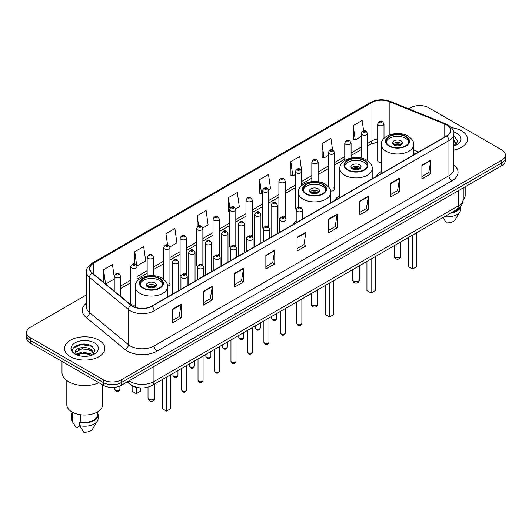 <?xml version="1.0" encoding="UTF-8"?>
<svg xmlns="http://www.w3.org/2000/svg" width="532" height="532" viewBox="0 0 532 532"><rect width="100%" height="100%" fill="white"/><g stroke="black" fill="none" stroke-linecap="round" stroke-linejoin="round"><path stroke-width="0.8" d="M296.198 220.926A22.277 12.861 0 0 0 293.232 224.438M339.822 195.457A22.277 12.861 0 0 0 334.728 200.484M381.311 171.497A22.277 12.861 0 0 0 376.217 176.524M301.671 185.648L301.671 171.517A3.152 1.822 180 0 1 299.722 173.199A3.152 1.822 180 0 1 296.291 172.807A3.152 1.822 180 0 1 295.366 171.517L295.366 208.245A3.152 1.822 0 0 0 296.251 209.508M285.205 217.668L285.205 181.026A3.152 1.822 180 0 1 283.257 182.709A3.152 1.822 180 0 1 279.819 182.31A3.152 1.822 180 0 1 278.901 181.026L278.901 217.748A3.152 1.822 0 0 0 279.785 219.018M267.815 225.967A3.152 1.822 0 0 1 268.733 227.177L268.74 190.529A3.152 1.822 180 0 1 266.791 192.212A3.152 1.822 180 0 1 263.353 191.819A3.152 1.822 180 0 1 262.429 190.529L262.429 227.257A3.152 1.822 0 0 0 263.32 228.521M251.343 235.477A3.152 1.822 0 0 1 252.268 236.68L252.268 200.039A3.152 1.822 180 0 1 250.326 201.721A3.152 1.822 180 0 1 246.888 201.329A3.152 1.822 180 0 1 245.964 200.039L245.964 236.767A3.152 1.822 0 0 0 246.855 238.03M234.878 244.986A3.152 1.822 0 0 1 235.802 246.19L235.802 209.548A3.152 1.822 180 0 1 233.854 211.231A3.152 1.822 180 0 1 230.423 210.832A3.152 1.822 180 0 1 229.498 209.548L229.498 246.269A3.152 1.822 0 0 0 230.383 247.54M219.337 255.699L219.337 219.051A3.152 1.822 180 0 1 217.388 220.733A3.152 1.822 180 0 1 213.957 220.341A3.152 1.822 180 0 1 213.033 219.051L213.033 255.779A3.152 1.822 0 0 0 213.917 257.042M201.947 263.998A3.152 1.822 0 0 1 202.865 265.202L202.872 228.56A3.152 1.822 180 0 1 200.923 230.243A3.152 1.822 180 0 1 197.485 229.844A3.152 1.822 180 0 1 196.567 228.56L196.567 265.282A3.152 1.822 0 0 0 197.452 266.552M185.482 273.501A3.152 1.822 0 0 1 186.4 274.712L186.4 238.07A3.152 1.822 180 0 1 184.458 239.746A3.152 1.822 180 0 1 181.02 239.353A3.152 1.822 180 0 1 180.095 238.07L180.095 274.791A3.152 1.822 0 0 0 180.986 276.055M137.003 281.501L137.003 266.585A3.152 1.822 180 0 1 135.055 268.268A3.152 1.822 180 0 1 131.623 267.875A3.152 1.822 180 0 1 130.699 266.585L130.699 303.313A3.152 1.822 0 0 0 131.623 304.597A3.152 1.822 0 0 0 135.201 304.956M384.004 138.36L384.004 123.983A3.152 1.822 180 0 1 382.056 125.665A3.152 1.822 180 0 1 378.624 125.273A3.152 1.822 180 0 1 377.7 123.983L377.7 160.711A3.152 1.822 0 0 0 378.624 161.994A3.152 1.822 0 0 0 381.311 162.506M415.771 153.688L413.677 152.844M330.538 190.968A3.152 1.822 0 0 0 334.601 189.226A3.152 1.822 0 0 0 333.677 187.942M285.199 217.668A3.152 1.822 0 0 0 284.281 216.464M219.33 255.699A3.152 1.822 0 0 0 218.413 254.489M167.54 286.063A3.152 1.822 0 0 0 169.934 284.301A3.152 1.822 0 0 0 169.01 283.011M140.135 387.881A12.608 7.282 180 0 1 130.686 384.796L127.188 381.909M86.37 344.277A16.811 9.709 0 0 0 76.528 345.448M86.463 294.908L30.291 327.34A12.608 7.282 0 0 0 26.6 332.487L26.6 337.98A12.608 7.282 0 0 0 30.291 343.127L103.414 385.341A12.608 7.282 0 0 0 121.249 385.341L501.709 165.685A12.608 7.282 0 0 0 505.4 160.538L505.4 157.791A12.608 7.282 0 0 1 501.709 162.938A12.608 7.282 0 0 0 505.4 157.791L505.4 155.045A12.608 7.282 0 0 0 501.709 149.898L428.586 107.683A12.608 7.282 0 0 0 410.751 107.683L408.742 108.841M26.6 332.487A12.608 7.282 0 0 0 30.291 337.634L103.414 379.848A12.608 7.282 0 0 0 121.249 379.848L121.249 382.594L501.709 162.938L121.249 382.594A12.608 7.282 0 0 1 103.414 382.594A12.608 7.282 0 0 0 121.249 382.594L121.249 385.341M30.291 337.634L30.291 340.38L103.414 382.594L30.291 340.38A12.608 7.282 0 0 1 26.6 335.233A12.608 7.282 0 0 0 30.291 340.38L30.291 343.127M461.583 130.845A20.176 11.651 0 0 0 451.502 127.687A20.176 11.651 0 0 1 461.583 130.845A20.176 11.651 0 0 1 467.488 139.085A20.176 11.651 0 0 0 461.583 130.845M98.952 340.207A20.176 11.651 0 0 0 76.967 337.68A20.176 11.651 0 0 0 64.512 348.447A20.176 11.651 0 0 0 70.417 356.679A20.176 11.651 0 0 0 92.408 359.206A20.176 11.651 0 0 0 104.864 348.447A20.176 11.651 0 0 0 98.952 340.207A20.176 11.651 0 0 0 76.967 337.68A20.176 11.651 0 0 0 64.512 348.447A20.176 11.651 0 0 0 70.417 356.679A20.176 11.651 0 0 0 92.408 359.206A20.176 11.651 0 0 0 104.864 348.447A20.176 11.651 0 0 0 98.952 340.207M446.567 124.927A13.453 7.767 180 0 1 450.511 130.42A13.453 7.767 180 0 1 446.567 135.913L151.713 306.146A13.453 7.767 180 0 1 131.185 305.109L92.255 273.009A13.453 7.767 180 0 1 89.822 268.554A13.453 7.767 180 0 1 93.765 263.061L371.954 102.45A13.453 7.767 180 0 1 389.178 101.585L444.772 124.056A13.453 7.767 180 0 1 446.567 124.927M446.807 124.787A13.785 7.96 0 0 0 444.965 123.896L389.371 101.426A13.785 7.96 0 0 0 371.715 102.317L93.526 262.928A13.785 7.96 0 0 0 91.983 273.122L130.905 305.215A13.785 7.96 0 0 0 151.953 306.279L446.807 136.046A13.785 7.96 0 0 0 446.807 124.787M172.222 309.371L172.222 323.097L181.139 317.95L181.139 304.224L172.222 309.371M172.222 320.663L179.091 316.7L181.106 304.676A3.365 1.942 -120 0 0 181.139 304.224M179.031 316.733L181.139 317.95M203.43 291.35L203.43 305.082L212.348 299.935L212.348 286.203L203.43 291.35M203.43 302.642L210.3 298.678L212.315 286.662A3.365 1.942 -120 0 0 212.348 286.203M210.24 298.711L212.348 299.935M234.639 273.335L234.639 287.061L243.556 281.913L243.556 268.181L234.639 273.335M234.639 284.627L241.508 280.663L243.523 268.64A3.365 1.942 -120 0 0 243.556 268.181M241.448 280.697L243.556 281.913M265.854 255.313L265.854 269.046L274.771 263.892L274.771 250.166L265.854 255.313M265.854 266.605L272.717 262.642L274.731 250.619A3.365 1.942 -120 0 0 274.771 250.166M272.657 262.675L274.771 263.892M421.896 165.219L421.896 178.952L430.814 173.798L430.814 160.072L421.896 165.219M421.896 176.511L428.765 172.548L430.78 160.531A3.365 1.942 -120 0 0 430.814 160.072M428.706 172.581L430.814 173.798M390.688 183.241L390.688 196.966L399.605 191.819L399.605 178.094L390.688 183.241M390.688 194.532L397.557 190.569L399.572 178.546A3.365 1.942 -120 0 0 399.605 178.094M397.497 190.602L399.605 191.819M359.479 201.256L359.479 214.988L368.397 209.841L368.397 196.108L359.479 201.256M359.479 212.554L366.349 208.584L368.363 196.567A3.365 1.942 -120 0 0 368.397 196.108M366.289 208.617L368.397 209.841M328.271 219.277L328.271 233.003L337.188 227.856L337.188 214.13L328.271 219.277M328.271 230.569L335.14 226.605L337.148 214.582A3.365 1.942 -120 0 0 337.188 214.13M335.08 226.639L337.188 227.856M297.062 237.292L297.062 251.024L305.98 245.877L305.98 232.145L297.062 237.292M297.062 248.59L303.932 244.62L305.94 232.604A3.365 1.942 -120 0 0 305.98 232.145M303.872 244.66L305.98 245.877M453.869 150.104A20.176 11.651 0 0 0 467.488 139.085A20.176 11.651 0 0 1 453.869 150.104M121.249 379.848L501.709 160.192A12.608 7.282 0 0 0 505.4 155.045M169.861 246.961L176.91 242.885L174.895 228.541L165.984 233.694L165.984 244.946M136.924 265.973L145.702 260.906L143.687 246.562L134.769 251.709L134.769 263.992M114.234 277.066L112.478 264.584L103.56 269.731L103.56 282.332M268.66 189.917L270.542 188.833L268.527 174.489L259.609 179.636L259.756 193.282M301.591 170.905L299.735 156.468L290.818 161.615L290.964 175.261M332.56 149.958L330.944 138.453L322.026 143.6L322.173 157.246M363.615 130.859L362.152 120.431L353.241 125.579L353.381 139.224M202.792 227.949L208.118 224.87L206.11 210.526L197.192 215.673L197.192 226.911M235.723 208.93L239.327 206.848L237.319 192.504L228.401 197.651L228.541 211.297M229.498 211.656L228.401 211.244M228.401 197.651L229.884 208.218M259.609 179.636L261.624 193.981L262.429 193.515M261.624 193.981L259.609 193.229M290.818 161.615L292.833 175.959L295.366 174.496M292.833 175.959L290.818 175.208M322.026 143.6L324.041 157.944L328.297 155.484M324.041 157.944L322.026 157.193M353.241 125.579L355.25 139.923L361.235 136.471M355.25 139.923L353.241 139.171M197.192 215.673L198.642 226.007M165.984 233.694L167.56 244.946M134.769 251.709L136.691 265.388M105.635 284.041L114.234 279.074M103.56 269.731L105.562 283.982M463.179 200.118A17.862 10.314 0 0 0 465.181 195.37L465.181 186.772M453.869 144.584L455.146 145.582M454.029 140.328L456.762 144.099M454.029 141.412L456.549 144.385M453.869 146.034A13.706 7.914 0 0 0 457.001 144.677A13.706 7.914 0 0 0 457.001 133.492A13.706 7.914 0 0 0 453.716 132.089M455.465 145.442L457.613 141.226L454.9 137.136M451.715 212.494A12.608 7.282 0 0 0 459.535 207.453M442.99 217.528L446.388 222.848A8.406 4.854 0 0 0 455.259 219.61L460.027 211.636A13.453 7.767 0 0 0 460.765 209.103L460.765 206.077M444.446 216.69A13.453 7.767 0 0 0 460.027 211.636M450.451 213.219A13.453 7.767 0 0 0 460.745 206.103M453.869 136.624L454.714 137.01M405.524 136.578A11.352 6.55 0 0 0 393.155 135.161A11.352 6.55 0 0 0 386.146 141.213A11.352 6.55 0 0 0 389.471 145.848A11.352 6.55 0 0 0 401.84 147.264A11.352 6.55 0 0 0 408.849 141.213A11.352 6.55 0 0 0 405.524 136.578M408.749 142.071A11.352 6.55 0 0 0 405.524 138.293A11.352 6.55 0 0 0 393.853 136.724A11.352 6.55 0 0 0 386.245 142.071M408.436 237.478L408.436 266.625L412.593 269.026L416.756 266.625L416.756 232.677M412.593 269.026L412.593 235.078M401.062 140.867A5.047 2.913 0 0 0 395.569 140.235A5.047 2.913 0 0 0 392.45 142.928A5.047 2.913 0 0 0 393.933 144.99A5.047 2.913 0 0 0 399.426 145.622A5.047 2.913 0 0 0 402.538 142.928A5.047 2.913 0 0 0 401.062 140.867M402.092 144.132A5.047 2.913 0 0 0 401.062 143.274A5.047 2.913 0 0 0 392.902 144.132M393.421 144.644A6.723 3.884 180 0 1 401.274 144.524L401.274 144.857M393.973 145.01A5.885 3.398 180 0 1 400.669 144.87L401.274 144.524M400.569 145.236L400.669 144.87M364.028 160.538A11.352 6.55 0 0 0 351.659 159.115A11.352 6.55 0 0 0 344.656 165.166A11.352 6.55 0 0 0 347.975 169.801A11.352 6.55 0 0 0 360.344 171.224A11.352 6.55 0 0 0 367.353 165.166A11.352 6.55 0 0 0 364.028 160.538M367.253 166.024A11.352 6.55 0 0 0 364.028 162.253A11.352 6.55 0 0 0 352.357 160.677A11.352 6.55 0 0 0 344.749 166.024M366.94 261.438L366.94 290.578L371.103 292.986L375.266 290.578L375.266 256.63M371.103 292.986L371.103 259.031M359.572 164.827A5.047 2.913 0 0 0 354.073 164.195A5.047 2.913 0 0 0 350.96 166.882A5.047 2.913 0 0 0 352.437 168.943A5.047 2.913 0 0 0 357.93 169.575A5.047 2.913 0 0 0 361.048 166.882A5.047 2.913 0 0 0 359.572 164.827M360.596 168.085A5.047 2.913 0 0 0 359.572 167.228A5.047 2.913 0 0 0 351.406 168.085M351.925 168.597A6.723 3.884 180 0 1 359.785 168.478L359.785 168.81M352.477 168.97A5.885 3.398 180 0 1 359.173 168.83L359.785 168.478M359.073 169.196L359.173 168.83M322.532 184.491A11.352 6.55 0 0 0 310.163 183.068A11.352 6.55 0 0 0 303.16 189.126A11.352 6.55 0 0 0 306.485 193.761A11.352 6.55 0 0 0 318.854 195.178A11.352 6.55 0 0 0 325.857 189.126A11.352 6.55 0 0 0 322.532 184.491M325.764 189.984A11.352 6.55 0 0 0 322.532 186.207A11.352 6.55 0 0 0 310.861 184.637A11.352 6.55 0 0 0 303.26 189.984M325.444 285.391L325.444 314.538L329.607 316.939L333.77 314.538L333.77 280.583M329.607 316.939L329.607 282.991M318.076 188.78A5.047 2.913 0 0 0 312.577 188.148A5.047 2.913 0 0 0 309.464 190.842A5.047 2.913 0 0 0 310.941 192.903A5.047 2.913 0 0 0 316.44 193.528A5.047 2.913 0 0 0 319.552 190.842A5.047 2.913 0 0 0 318.076 188.78M319.107 192.045A5.047 2.913 0 0 0 318.076 191.181A5.047 2.913 0 0 0 309.917 192.045M310.435 192.557A6.723 3.884 180 0 1 318.289 192.431L318.289 192.77M310.987 192.923A5.885 3.398 180 0 1 317.684 192.784L318.289 192.431M317.584 193.149L317.684 192.784M159.414 278.668A11.352 6.55 0 0 0 147.045 277.252A11.352 6.55 0 0 0 140.036 283.303A11.352 6.55 0 0 0 143.361 287.938A11.352 6.55 0 0 0 155.73 289.355A11.352 6.55 0 0 0 162.739 283.303A11.352 6.55 0 0 0 159.414 278.668M162.639 284.161A11.352 6.55 0 0 0 159.414 280.384A11.352 6.55 0 0 0 147.743 278.815A11.352 6.55 0 0 0 140.135 284.161M162.327 379.569L162.327 408.716L166.489 411.116L170.646 408.716L170.646 374.767M166.489 411.116L166.489 377.168M132.129 385.78L132.129 391.279L136.285 393.68L140.448 391.279L140.448 387.908M136.285 393.68L136.285 387.369M154.952 282.958A5.047 2.913 0 0 0 149.459 282.326A5.047 2.913 0 0 0 146.34 285.019A5.047 2.913 0 0 0 147.823 287.081A5.047 2.913 0 0 0 153.316 287.712A5.047 2.913 0 0 0 156.428 285.019A5.047 2.913 0 0 0 154.952 282.958M155.982 286.223A5.047 2.913 0 0 0 154.952 285.365A5.047 2.913 0 0 0 146.792 286.223M147.311 286.735A6.723 3.884 180 0 1 155.164 286.615L155.164 286.947M147.863 287.1A5.885 3.398 180 0 1 154.559 286.961L155.164 286.615M154.46 287.327L154.559 286.961M61.991 361.421L61.991 372.473A22.696 13.107 0 0 0 68.635 381.737A22.696 13.107 0 0 0 98.852 382.708M66.819 380.553L66.819 404.732A17.862 10.314 0 0 0 72.053 412.027A17.862 10.314 0 0 0 91.524 414.262A17.862 10.314 0 0 0 102.55 404.732L102.55 384.842M82.394 356.247L85.592 356.34M76.109 354.232L82.227 351.898L91.404 354.046L92.521 354.937M76.555 354.917L83.544 352.942L91.404 355.137M75.185 351.931L76.754 354.897M75.198 352.197C74.227 347.981 85.792 345.494 91.404 349.69L94.137 353.461M75.245 352.477L82.207 348.646L91.404 350.774L93.918 353.74M92.841 354.804L94.989 350.588L92.275 346.498C82.66 339.582 65.569 348.693 75.438 354.279L75.923 354.578M94.377 342.847A13.706 7.914 0 0 0 74.999 342.847A13.706 7.914 0 0 0 74.999 354.039A13.706 7.914 0 0 0 94.377 354.039A13.706 7.914 0 0 0 94.377 342.847M72.079 412.041L72.079 415.027A12.608 7.282 0 0 0 72.864 417.567L72.864 412.466M72.079 412.327A13.453 7.767 0 0 0 71.235 415.027L71.235 418.458A13.453 7.767 0 0 0 71.973 420.998A13.453 7.767 0 0 0 72.219 421.371L76.329 427.921L79.793 425.919M72.219 421.371L72.219 417.939L72.864 417.567M71.235 415.027A13.453 7.767 0 0 0 72.219 417.939M76.967 355.177L75.231 352.41M80.299 414.727L80.299 421.856A12.608 7.282 0 0 0 97.296 415.027L97.296 412.041M80.299 421.856L79.647 422.228L79.647 425.66L83.763 432.21A8.406 4.854 0 0 0 92.635 428.972L97.403 420.998A13.453 7.767 0 0 0 98.141 418.458L98.141 415.027A13.453 7.767 0 0 0 97.296 412.327M79.647 425.66A13.453 7.767 0 0 0 97.403 420.998M79.647 422.228A13.453 7.767 0 0 0 98.141 415.027M73.429 347.868L81.482 344.57L92.089 346.372M78.457 349.477L81.482 348.926L89.123 349.597M78.423 353.847L81.482 353.288L89.11 353.953M129.037 380.846A16.811 9.709 0 0 0 130.167 381.564A16.811 9.709 0 0 0 153.941 381.564L458.311 205.837A16.811 9.709 0 0 0 463.232 198.975C463.359 203.151 461.138 206.722 456.569 209.688L152.199 385.414A8.406 4.854 60 0 0 153.941 381.564L153.941 366.462M458.311 190.735L458.311 205.837A8.406 4.854 60 0 1 456.569 209.688M128.352 381.238A8.406 5.626 129.5 0 0 129.821 383.971L127.268 381.863M501.709 165.685L501.709 160.192M103.414 385.341L103.414 379.848M453.869 165.013A21.021 12.136 180 0 1 451.921 180.873L157.066 351.107A4.203 2.427 60 0 1 154.094 345.96L448.948 175.72A16.811 9.709 0 0 0 453.869 168.857L453.869 133.712A16.811 9.709 180 0 1 448.948 140.574A4.203 2.427 -120 0 0 446.807 136.046M157.066 351.107A21.021 12.136 180 0 1 127.341 351.107A21.021 12.136 180 0 1 124.987 349.484L86.058 317.385A21.021 12.136 180 0 1 86.463 303.147M130.313 345.96A16.811 9.709 0 0 0 154.094 345.96L154.094 310.808A16.811 9.709 180 0 1 128.431 309.518L89.502 277.418A16.811 9.709 180 0 1 86.463 271.852L86.463 306.997A16.811 9.709 0 0 0 89.502 312.563L128.431 344.663A16.811 9.709 0 0 0 130.313 345.96M453.869 133.712C454.434 131.085 452.499 128.159 448.077 124.927L445.869 123.85A4.203 1.968 112 0 0 444.965 123.896M445.869 123.85L390.275 101.379C383.313 98.912 376.703 99.271 370.445 102.45A4.203 2.427 60 0 1 371.715 102.317M93.526 262.928A4.203 2.427 -120 0 0 92.255 263.061C87.893 266.2 85.958 269.125 86.463 271.852M91.983 273.122A4.203 2.813 129.5 0 0 89.502 277.418L89.502 312.563A4.203 2.813 -50.5 0 1 86.058 317.385M390.275 101.379A4.203 1.968 112 0 0 389.371 101.426M130.905 305.215A4.203 2.813 129.5 0 0 128.431 309.518L128.431 344.663A4.203 2.813 -50.5 0 1 124.987 349.484M151.953 306.279A4.203 2.427 60 0 1 154.094 310.808L448.948 140.574L448.948 175.72A4.203 2.427 60 0 0 451.921 180.873M93.765 263.061L93.765 274.253M444.772 124.056L444.772 136.943M389.178 101.585L389.178 135.028M418.744 151.972L413.677 149.924M377.7 138.932A13.453 7.767 0 0 0 371.954 140.894L367.539 143.44M371.954 102.45L371.954 140.894A7.568 4.369 60 0 1 370.385 144.358L367.539 146.001M361.235 147.085L351.073 152.95M344.763 156.588L334.601 162.46M328.297 166.097L318.136 171.962M311.832 175.607L301.671 181.472M295.366 185.109L285.205 190.975M278.901 194.619L268.74 200.484M262.429 204.122L252.268 209.994M245.964 213.631L235.802 219.497M229.498 223.141L219.337 229.006M213.033 232.644L202.872 238.516M196.567 242.153L186.4 248.018M180.095 251.663L169.934 257.528M163.63 261.165L153.469 267.031M147.165 270.675L137.003 276.54M130.699 280.178L120.538 286.05M114.234 289.687L113.203 290.279M297.062 237.731L305.94 232.604M328.271 219.709L337.148 214.582M359.479 201.695L368.363 196.567M390.688 183.673L399.572 178.546M421.896 165.658L430.78 160.531M265.854 255.746L274.731 250.619M234.639 273.767L243.523 268.64M203.43 291.789L212.315 286.662M172.222 309.804L181.106 304.676M389.025 146.101A11.983 6.916 0 0 0 405.969 146.101A11.983 6.916 0 0 0 405.969 136.318A11.983 6.916 0 0 0 389.025 136.318A11.983 6.916 0 0 0 389.025 146.101M413.677 154.898L413.677 144.644A16.186 9.343 180 0 1 403.688 153.276A16.186 9.343 180 0 1 386.052 151.254A16.186 9.343 180 0 1 381.311 144.644L381.311 173.585M395.116 257.222A3.365 1.942 180 0 1 394.132 255.845A3.365 3.365 0 0 0 399.18 258.758A3.365 3.365 0 0 0 400.862 255.845A3.365 1.942 180 0 1 399.871 257.222A3.365 1.942 180 0 1 395.116 257.222M347.529 170.06A11.983 6.916 0 0 0 364.473 170.06A11.983 6.916 0 0 0 364.473 160.278A11.983 6.916 0 0 0 347.529 160.278A11.983 6.916 0 0 0 347.529 170.06M372.187 178.852L372.187 168.597A16.186 9.343 180 0 1 362.199 177.236A16.186 9.343 180 0 1 344.556 175.208A16.186 9.343 180 0 1 339.822 168.597L339.822 197.538M353.627 281.175A3.365 1.942 180 0 1 352.643 279.805A3.365 3.365 0 0 0 357.684 282.718A3.365 3.365 0 0 0 359.366 279.805A3.365 1.942 180 0 1 358.382 281.175A3.365 1.942 180 0 1 353.627 281.175M306.04 194.014A11.983 6.916 0 0 0 322.977 194.014A11.983 6.916 0 0 0 322.977 184.232A11.983 6.916 0 0 0 306.04 184.232A11.983 6.916 0 0 0 306.04 194.014M330.691 202.812L330.691 192.557A16.186 9.343 180 0 1 320.703 201.189A16.186 9.343 180 0 1 303.067 199.161A16.186 9.343 180 0 1 298.326 192.557L298.326 207.453M312.131 305.135A3.365 1.942 180 0 1 311.147 303.759A3.365 3.365 0 0 0 316.188 306.671A3.365 3.365 0 0 0 317.87 303.759A3.365 1.942 180 0 1 316.886 305.135A3.365 1.942 180 0 1 312.131 305.135M142.915 288.191A11.983 6.916 0 0 0 159.859 288.191A11.983 6.916 0 0 0 159.859 278.409A11.983 6.916 0 0 0 142.915 278.409A11.983 6.916 0 0 0 142.915 288.191M167.573 296.989L167.573 286.735A16.186 9.343 180 0 1 157.578 295.366A16.186 9.343 180 0 1 139.943 293.338A16.186 9.343 180 0 1 135.201 286.735L135.201 307.283M149.007 399.313A3.365 1.942 180 0 1 148.022 397.936A3.365 3.365 0 0 0 153.07 400.849A3.365 3.365 0 0 0 154.752 397.936A3.365 1.942 180 0 1 153.761 399.313A3.365 1.942 180 0 1 149.007 399.313M301.87 323.29C301.039 325.557 299.749 326.222 298 325.278L296.829 323.29A2.52 1.456 0 0 0 297.568 324.32A2.52 1.456 0 0 0 300.314 324.633A2.52 1.456 0 0 0 301.87 323.29L301.87 299.004M297.122 211.31A3.152 1.822 180 0 1 296.198 210.027C297.002 207.44 298.652 206.689 301.145 207.779L302.502 210.027A3.152 1.822 180 0 1 300.553 211.709A3.152 1.822 180 0 1 297.122 211.31M300.095 207.879A1.051 0.605 0 0 0 298.605 207.879A1.051 0.605 0 0 0 298.605 208.737A1.051 0.605 0 0 0 300.095 208.737A1.051 0.605 0 0 0 300.095 207.879M285.405 332.793C284.573 335.067 283.283 335.725 281.534 334.788L280.364 332.793A2.52 1.456 0 0 0 281.102 333.823A2.52 1.456 0 0 0 283.849 334.143A2.52 1.456 0 0 0 285.405 332.793L285.405 308.507M280.657 220.82A3.152 1.822 180 0 1 279.732 219.536C280.537 216.95 282.186 216.198 284.68 217.282L286.036 219.536A3.152 1.822 180 0 1 284.088 221.212A3.152 1.822 180 0 1 280.657 220.82M283.629 217.388A1.051 0.605 0 0 0 282.14 217.388A1.051 0.605 0 0 0 282.14 218.246A1.051 0.605 0 0 0 283.629 218.246A1.051 0.605 0 0 0 283.629 217.388M268.939 342.302C268.108 344.57 266.818 345.235 265.069 344.297L263.892 342.302A2.52 1.456 0 0 0 264.63 343.333A2.52 1.456 0 0 0 267.383 343.645A2.52 1.456 0 0 0 268.939 342.302L268.939 318.016M264.185 230.329A3.152 1.822 180 0 1 263.26 229.039C264.072 226.452 265.721 225.701 268.208 226.792L269.571 229.039A3.152 1.822 180 0 1 267.623 230.722A3.152 1.822 180 0 1 264.185 230.329M267.157 226.898A1.051 0.605 0 0 0 265.674 226.898A1.051 0.605 0 0 0 265.674 227.756A1.051 0.605 0 0 0 267.157 227.756A1.051 0.605 0 0 0 267.157 226.898M252.474 351.812C251.643 354.079 250.353 354.744 248.604 353.8L247.427 351.812A2.52 1.456 0 0 0 248.165 352.836A2.52 1.456 0 0 0 250.918 353.155A2.52 1.456 0 0 0 252.474 351.812L252.474 327.526M247.719 239.832A3.152 1.822 180 0 1 246.795 238.549C247.599 235.962 249.249 235.21 251.742 236.301L253.099 238.549A3.152 1.822 180 0 1 251.157 240.231A3.152 1.822 180 0 1 247.719 239.832M250.692 236.401A1.051 0.605 0 0 0 249.209 236.401A1.051 0.605 0 0 0 249.209 237.259A1.051 0.605 0 0 0 250.692 237.259A1.051 0.605 0 0 0 250.692 236.401M236.002 361.314C235.177 363.582 233.887 364.247 232.132 363.309L230.961 361.314A2.52 1.456 0 0 0 231.699 362.345A2.52 1.456 0 0 0 234.446 362.664A2.52 1.456 0 0 0 236.002 361.314L236.002 337.029M231.254 249.342A3.152 1.822 180 0 1 230.329 248.052C231.134 245.465 232.783 244.72 235.277 245.804L236.634 248.052A3.152 1.822 180 0 1 234.692 249.734A3.152 1.822 180 0 1 231.254 249.342M234.226 245.91A1.051 0.605 0 0 0 232.737 245.91A1.051 0.605 0 0 0 232.737 246.768A1.051 0.605 0 0 0 234.226 246.768A1.051 0.605 0 0 0 234.226 245.91M219.536 370.824C218.705 373.092 217.415 373.757 215.666 372.812L214.496 370.824A2.52 1.456 0 0 0 215.234 371.855A2.52 1.456 0 0 0 217.98 372.167A2.52 1.456 0 0 0 219.536 370.824L219.536 346.538M214.788 258.851A3.152 1.822 180 0 1 213.864 257.561C214.669 254.974 216.318 254.223 218.812 255.313L220.168 257.561A3.152 1.822 180 0 1 218.22 259.244A3.152 1.822 180 0 1 214.788 258.851M217.761 255.413A1.051 0.605 0 0 0 216.271 255.413A1.051 0.605 0 0 0 216.271 256.278A1.051 0.605 0 0 0 217.761 256.278A1.051 0.605 0 0 0 217.761 255.413M203.071 380.333C202.24 382.601 200.95 383.259 199.201 382.322L198.024 380.333A2.52 1.456 0 0 0 198.768 381.358A2.52 1.456 0 0 0 201.515 381.677A2.52 1.456 0 0 0 203.071 380.333L203.071 356.048M198.323 268.354A3.152 1.822 180 0 1 197.399 267.071C198.203 264.484 199.852 263.732 202.346 264.816L203.703 267.071A3.152 1.822 180 0 1 201.754 268.753A3.152 1.822 180 0 1 198.323 268.354M201.296 264.923A1.051 0.605 0 0 0 199.806 264.923A1.051 0.605 0 0 0 199.806 265.781A1.051 0.605 0 0 0 201.296 265.781A1.051 0.605 0 0 0 201.296 264.923M186.606 389.836C185.774 392.104 184.484 392.769 182.735 391.831L181.558 389.836A2.52 1.456 0 0 0 182.296 390.867A2.52 1.456 0 0 0 185.05 391.18A2.52 1.456 0 0 0 186.606 389.836L186.606 365.551M181.851 277.864A3.152 1.822 180 0 1 180.927 276.574C181.738 273.987 183.387 273.242 185.874 274.326L187.237 276.574A3.152 1.822 180 0 1 185.289 278.256A3.152 1.822 180 0 1 181.851 277.864M184.823 274.432A1.051 0.605 0 0 0 183.34 274.432A1.051 0.605 0 0 0 183.34 275.29A1.051 0.605 0 0 0 184.823 275.29A1.051 0.605 0 0 0 184.823 274.432M272.451 319.326A2.52 1.456 0 0 0 275.197 319.639A2.52 1.456 0 0 0 276.753 318.296C275.922 320.563 274.632 321.228 272.883 320.284L271.712 318.296A2.52 1.456 0 0 0 272.451 319.326M277.385 233.588L277.385 205.033A3.152 1.822 180 0 1 275.443 206.715A3.152 1.822 180 0 1 272.005 206.323A3.152 1.822 180 0 1 271.081 205.033L271.081 237.225M273.488 203.743A1.051 0.605 0 0 0 274.978 203.743A1.051 0.605 0 0 0 274.978 202.885A1.051 0.605 0 0 0 273.488 202.885A1.051 0.605 0 0 0 273.488 203.743M255.985 328.829A2.52 1.456 0 0 0 258.732 329.148A2.52 1.456 0 0 0 260.288 327.798C259.456 330.073 258.166 330.731 256.417 329.793L255.247 327.798A2.52 1.456 0 0 0 255.985 328.829M260.919 243.091L260.919 214.542A3.152 1.822 180 0 1 258.971 216.218A3.152 1.822 180 0 1 255.54 215.826A3.152 1.822 180 0 1 254.615 214.542L254.615 246.735M257.023 213.252A1.051 0.605 0 0 0 258.512 213.252A1.051 0.605 0 0 0 258.512 212.394A1.051 0.605 0 0 0 257.023 212.394A1.051 0.605 0 0 0 257.023 213.252M239.52 338.339A2.52 1.456 0 0 0 242.266 338.651A2.52 1.456 0 0 0 243.822 337.308C242.991 339.576 241.701 340.241 239.952 339.303L238.775 337.308A2.52 1.456 0 0 0 239.52 338.339M244.454 252.6L244.454 224.045A3.152 1.822 180 0 1 242.506 225.728A3.152 1.822 180 0 1 239.068 225.335A3.152 1.822 180 0 1 238.15 224.045L238.15 256.244M240.557 222.762A1.051 0.605 0 0 0 242.04 222.762A1.051 0.605 0 0 0 242.04 221.904A1.051 0.605 0 0 0 240.557 221.904A1.051 0.605 0 0 0 240.557 222.762M223.048 347.848A2.52 1.456 0 0 0 225.801 348.161A2.52 1.456 0 0 0 227.357 346.817C226.526 349.085 225.236 349.75 223.487 348.806L222.31 346.817A2.52 1.456 0 0 0 223.048 347.848M227.989 262.11L227.989 233.555A3.152 1.822 180 0 1 226.04 235.237A3.152 1.822 180 0 1 222.602 234.838A3.152 1.822 180 0 1 221.678 233.555L221.678 265.747M224.092 232.265A1.051 0.605 0 0 0 225.575 232.265A1.051 0.605 0 0 0 225.575 231.407A1.051 0.605 0 0 0 224.092 231.407A1.051 0.605 0 0 0 224.092 232.265M206.582 357.351A2.52 1.456 0 0 0 209.329 357.67A2.52 1.456 0 0 0 210.891 356.32C210.06 358.588 208.77 359.253 207.021 358.315L205.844 356.32A2.52 1.456 0 0 0 206.582 357.351M211.517 271.613L211.517 243.058A3.152 1.822 180 0 1 209.575 244.74A3.152 1.822 180 0 1 206.137 244.348A3.152 1.822 180 0 1 205.212 243.058L205.212 275.257M207.626 241.774A1.051 0.605 0 0 0 209.109 241.774A1.051 0.605 0 0 0 209.109 240.916A1.051 0.605 0 0 0 207.626 240.916A1.051 0.605 0 0 0 207.626 241.774M190.117 366.861A2.52 1.456 0 0 0 192.863 367.173A2.52 1.456 0 0 0 194.419 365.83C193.588 368.097 192.298 368.762 190.549 367.818L189.379 365.83A2.52 1.456 0 0 0 190.117 366.861M195.051 281.122L195.051 252.567A3.152 1.822 180 0 1 193.109 254.249A3.152 1.822 180 0 1 189.671 253.857A3.152 1.822 180 0 1 188.747 252.567L188.747 284.76M191.154 251.284A1.051 0.605 0 0 0 192.644 251.284A1.051 0.605 0 0 0 192.644 250.426A1.051 0.605 0 0 0 191.154 250.426A1.051 0.605 0 0 0 191.154 251.284M173.651 376.363A2.52 1.456 0 0 0 176.398 376.683A2.52 1.456 0 0 0 177.954 375.339C177.123 377.607 175.833 378.272 174.084 377.328L172.913 375.339A2.52 1.456 0 0 0 173.651 376.363M178.586 290.632L178.586 262.077A3.152 1.822 180 0 1 176.637 263.759A3.152 1.822 180 0 1 173.206 263.36A3.152 1.822 180 0 1 172.282 262.077L172.282 294.269M174.689 260.786A1.051 0.605 0 0 0 176.178 260.786A1.051 0.605 0 0 0 176.178 259.929A1.051 0.605 0 0 0 174.689 259.929A1.051 0.605 0 0 0 174.689 260.786M380.107 122.699A1.051 0.605 0 0 0 381.597 122.699A1.051 0.605 0 0 0 381.597 121.835A1.051 0.605 0 0 0 380.107 121.835A1.051 0.605 0 0 0 380.107 122.699M367.539 160.677L367.539 133.492A3.152 1.822 180 0 1 365.59 135.175A3.152 1.822 180 0 1 362.152 134.776A3.152 1.822 180 0 1 361.235 133.492L361.235 158.044M363.642 132.202A1.051 0.605 0 0 0 365.125 132.202A1.051 0.605 0 0 0 365.125 131.344A1.051 0.605 0 0 0 363.642 131.344A1.051 0.605 0 0 0 363.642 132.202M351.073 157.984L351.073 142.995A3.152 1.822 180 0 1 349.125 144.677A3.152 1.822 180 0 1 345.687 144.285A3.152 1.822 180 0 1 344.763 142.995L344.763 160.478M347.177 141.712A1.051 0.605 0 0 0 348.659 141.712A1.051 0.605 0 0 0 348.659 140.854A1.051 0.605 0 0 0 347.177 140.854A1.051 0.605 0 0 0 347.177 141.712M334.601 189.226L334.601 152.504A3.152 1.822 180 0 1 332.66 154.187A3.152 1.822 180 0 1 329.222 153.788A3.152 1.822 180 0 1 328.297 152.504L328.297 186.592M330.705 151.214A1.051 0.605 0 0 0 332.194 151.214A1.051 0.605 0 0 0 332.194 150.357A1.051 0.605 0 0 0 330.705 150.357A1.051 0.605 0 0 0 330.705 151.214M318.136 181.705L318.136 162.014A3.152 1.822 180 0 1 316.188 163.69A3.152 1.822 180 0 1 312.756 163.297A3.152 1.822 180 0 1 311.832 162.014L311.832 181.585M314.239 160.724A1.051 0.605 0 0 0 315.729 160.724A1.051 0.605 0 0 0 315.729 159.866A1.051 0.605 0 0 0 314.239 159.866A1.051 0.605 0 0 0 314.239 160.724M297.774 170.233A1.051 0.605 0 0 0 299.263 170.233A1.051 0.605 0 0 0 299.263 169.375A1.051 0.605 0 0 0 297.774 169.375A1.051 0.605 0 0 0 297.774 170.233M281.308 179.736A1.051 0.605 0 0 0 282.791 179.736A1.051 0.605 0 0 0 282.791 178.878A1.051 0.605 0 0 0 281.308 178.878A1.051 0.605 0 0 0 281.308 179.736M264.843 189.246A1.051 0.605 0 0 0 266.326 189.246A1.051 0.605 0 0 0 266.326 188.388A1.051 0.605 0 0 0 264.843 188.388A1.051 0.605 0 0 0 264.843 189.246M248.371 198.755A1.051 0.605 0 0 0 249.86 198.755A1.051 0.605 0 0 0 249.86 197.891A1.051 0.605 0 0 0 248.371 197.891A1.051 0.605 0 0 0 248.371 198.755M231.905 208.258A1.051 0.605 0 0 0 233.395 208.258A1.051 0.605 0 0 0 233.395 207.4A1.051 0.605 0 0 0 231.905 207.4A1.051 0.605 0 0 0 231.905 208.258M215.44 217.768A1.051 0.605 0 0 0 216.93 217.768A1.051 0.605 0 0 0 216.93 216.91A1.051 0.605 0 0 0 215.44 216.91A1.051 0.605 0 0 0 215.44 217.768M198.975 227.27A1.051 0.605 0 0 0 200.458 227.27A1.051 0.605 0 0 0 200.458 226.413A1.051 0.605 0 0 0 198.975 226.413A1.051 0.605 0 0 0 198.975 227.27M182.509 236.78A1.051 0.605 0 0 0 183.992 236.78A1.051 0.605 0 0 0 183.992 235.922A1.051 0.605 0 0 0 182.509 235.922A1.051 0.605 0 0 0 182.509 236.78M169.934 284.301L169.934 247.573A3.152 1.822 180 0 1 167.992 249.255A3.152 1.822 180 0 1 164.554 248.863A3.152 1.822 180 0 1 163.63 247.573L163.63 279.327M166.037 246.289A1.051 0.605 0 0 0 167.527 246.289A1.051 0.605 0 0 0 167.527 245.432A1.051 0.605 0 0 0 166.037 245.432A1.051 0.605 0 0 0 166.037 246.289M153.469 275.702L153.469 257.082A3.152 1.822 180 0 1 151.52 258.765A3.152 1.822 180 0 1 148.089 258.366A3.152 1.822 180 0 1 147.165 257.082L147.165 275.982M149.572 255.792A1.051 0.605 0 0 0 151.061 255.792A1.051 0.605 0 0 0 151.061 254.934A1.051 0.605 0 0 0 149.572 254.934A1.051 0.605 0 0 0 149.572 255.792M133.106 265.302A1.051 0.605 0 0 0 134.596 265.302A1.051 0.605 0 0 0 134.596 264.444A1.051 0.605 0 0 0 133.106 264.444A1.051 0.605 0 0 0 133.106 265.302M115.597 390.388A2.52 1.456 0 0 0 118.35 390.701A2.52 1.456 0 0 0 119.906 389.358C119.075 391.625 117.785 392.29 116.036 391.346L114.859 389.358A2.52 1.456 0 0 0 115.597 390.388M120.538 296.324L120.538 276.095A3.152 1.822 180 0 1 118.589 277.777A3.152 1.822 180 0 1 115.151 277.385A3.152 1.822 180 0 1 114.234 276.095L114.234 291.13M116.641 274.805A1.051 0.605 0 0 0 118.124 274.805A1.051 0.605 0 0 0 118.124 273.947A1.051 0.605 0 0 0 116.641 273.947A1.051 0.605 0 0 0 116.641 274.805M152.199 385.414C145.435 388.812 138.672 388.812 131.903 385.414L129.821 383.971M463.232 198.975L463.232 187.896M370.445 102.45L92.255 263.061M377.7 142.064L370.385 144.358M361.235 149.645L351.073 155.51M344.763 159.148L334.601 165.013M328.297 168.657L318.136 174.523M311.832 178.16L301.671 184.032M295.366 187.67L285.205 193.535M278.901 197.179L268.74 203.044M262.429 206.682L252.268 212.547M245.964 216.192L235.802 222.057M229.498 225.701L219.337 231.566M213.033 235.204L202.872 241.069M196.567 244.713L186.4 250.579M180.095 254.216L169.934 260.088M163.63 263.726L153.469 269.591M147.165 273.235L137.003 279.101M130.699 282.738L120.538 288.603M415.864 153.635L413.677 152.757M413.677 144.644C414.036 141.798 412.167 138.952 408.071 136.112C398.528 130.207 380.752 134.948 381.311 144.644M400.862 241.854L400.862 255.845M394.132 245.737L394.132 255.845M372.187 168.597C372.54 165.751 370.671 162.905 366.575 160.072C357.032 154.167 339.256 158.902 339.822 168.597M359.366 265.807L359.366 279.805M352.643 269.691L352.643 279.805M330.691 192.557C331.05 189.711 329.175 186.865 325.079 184.025C315.543 178.12 297.767 182.855 298.326 192.557M317.87 289.767L317.87 303.759M311.147 293.651L311.147 303.759M167.573 286.735C167.926 283.889 166.057 281.042 161.961 278.203C152.418 272.298 134.643 277.039 135.201 286.735M154.752 383.944L154.752 397.936M148.022 387.156L148.022 397.936M73.336 423.279L71.973 420.998M296.829 323.29L296.829 301.917M296.198 222.728L296.198 210.027M302.502 219.084L302.502 210.027M280.364 332.793L280.364 311.42M279.732 232.231L279.732 219.536M286.036 228.594L286.036 219.536M263.892 342.302L263.892 320.929M263.26 241.741L263.26 229.039M269.571 238.103L269.571 229.039M247.427 351.812L247.427 330.438M246.795 251.25L246.795 238.549M253.099 247.606L253.099 238.549M230.961 361.314L230.961 339.941M230.329 260.753L230.329 248.052M236.634 257.116L236.634 248.052M214.496 370.824L214.496 349.451M213.864 270.263L213.864 257.561M220.168 266.618L220.168 257.561M198.024 380.333L198.024 358.954M197.399 279.766L197.399 267.071M203.703 276.128L203.703 267.071M181.558 389.836L181.558 368.463M180.927 289.275L180.927 276.574M187.237 285.637L187.237 276.574M276.753 318.296L276.753 313.501M277.385 205.033L276.028 202.785C274.199 201.462 272.55 202.213 271.081 205.033M271.712 318.296L271.712 316.414M260.288 327.798L260.288 323.01M260.919 214.542L259.563 212.288C257.734 210.971 256.085 211.723 254.615 214.542M255.247 327.798L255.247 325.923M243.822 337.308L243.822 332.52M244.454 224.045L243.091 221.797C241.262 220.474 239.619 221.226 238.15 224.045M238.775 337.308L238.775 335.433M227.357 346.817L227.357 342.023M227.989 233.555L226.625 231.307C224.797 229.984 223.147 230.735 221.678 233.555M222.31 346.817L222.31 344.936M210.891 356.32L210.891 351.532M211.517 243.058L210.16 240.81C208.331 239.493 206.682 240.238 205.212 243.058M205.844 356.32L205.844 354.445M194.419 365.83L194.419 361.035M195.051 252.567L193.695 250.319C191.866 248.996 190.217 249.747 188.747 252.567M189.379 365.83L189.379 363.948M177.954 375.339L177.954 370.545M178.586 262.077L177.229 259.829C175.4 258.505 173.751 259.257 172.282 262.077M172.913 375.339L172.913 373.457M384.004 123.983L382.648 121.735C380.819 120.412 379.17 121.163 377.7 123.983M367.539 133.492L366.176 131.238C364.347 129.921 362.698 130.673 361.235 133.492M351.073 142.995L349.71 140.747C347.881 139.431 346.232 140.175 344.763 142.995M334.601 152.504L333.245 150.257C331.416 148.933 329.767 149.685 328.297 152.504M318.136 162.014L316.779 159.76C314.951 158.443 313.301 159.194 311.832 162.014M301.671 171.517L300.314 169.269C298.485 167.946 296.836 168.697 295.366 171.517M285.205 181.026L283.842 178.779C282.013 177.455 280.364 178.207 278.901 181.026M268.74 190.529L267.377 188.281C265.548 186.965 263.899 187.71 262.429 190.529M252.268 200.039L250.911 197.791C249.082 196.468 247.433 197.219 245.964 200.039M235.802 209.548L234.446 207.294C232.617 205.977 230.968 206.729 229.498 209.548M219.337 219.051L217.98 216.803C216.152 215.487 214.502 216.231 213.033 219.051M202.872 228.56L201.508 226.313C199.68 224.989 198.03 225.741 196.567 228.56M186.4 238.07L185.043 235.816C183.214 234.499 181.565 235.25 180.095 238.07M169.934 247.573L168.578 245.325C166.749 244.002 165.1 244.753 163.63 247.573M153.469 257.082L152.112 254.835C150.283 253.511 148.634 254.263 147.165 257.082M137.003 266.585L135.647 264.338C133.818 263.021 132.169 263.766 130.699 266.585M119.906 389.358L119.906 386.013M120.538 276.095L119.175 273.847C117.346 272.524 115.697 273.275 114.234 276.095M114.859 389.358L114.859 387.323"/></g></svg>
